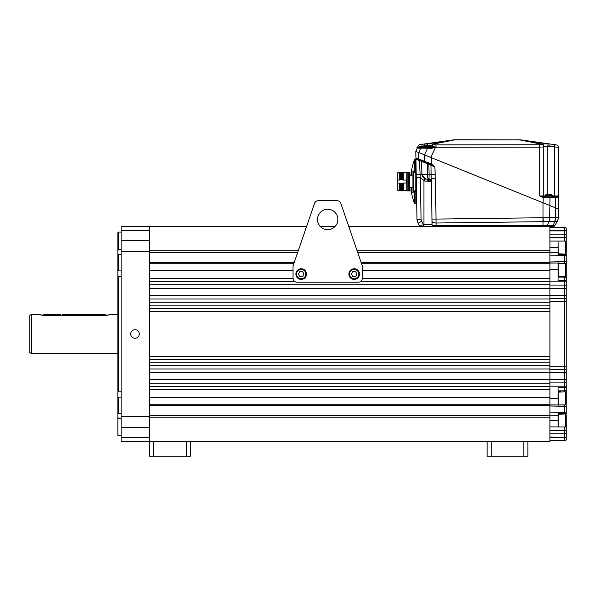 <?xml version="1.0" encoding="UTF-8"?>
<svg xmlns="http://www.w3.org/2000/svg" width="596" height="596" viewBox="0 0 596 596"><rect width="100%" height="100%" fill="white"/><g stroke="black" fill="none" stroke-linecap="round" stroke-linejoin="round"><path stroke-width="0.89" d="M117.852 314.427L111.318 314.427L106.423 315.254M43.627 315.277L105.611 315.277L43.657 315.277L37.95 314.427L31.432 314.427L31.432 353.555L117.852 353.555M37.95 314.427L38.353 314.539M38.449 314.561L38.882 314.673M39.351 314.785L39.932 314.904M40.58 315.023L41.288 315.128M42.048 315.202L42.845 315.254M107.22 315.202L107.98 315.128M108.688 315.023L109.329 314.911M109.932 314.785L110.402 314.673M31.432 353.555L29.8 352.608L29.8 315.366L31.432 314.427M62.319 314.435L105.611 314.427L105.611 315.277M59.667 314.464L43.657 314.427L43.657 315.277M60.777 314.502C58.564 314.42 58.564 314.42 60.777 314.502C62.99 314.42 62.99 314.42 60.777 314.502C62.99 314.42 62.99 314.42 60.777 314.502L60.099 314.487M121.115 249.672L118.671 249.672L117.852 250.447L117.852 232.559L117.852 413.415L117.852 397.07L118.671 397.897L118.671 413.356L117.852 413.415L117.852 417.535L118.671 418.31C118.671 441.643 118.671 441.643 118.671 418.31L121.115 418.31M121.115 435.885L117.852 435.415L117.852 417.535M117.852 250.447L117.852 254.566L118.671 254.626L118.671 270.085L117.852 270.912L117.852 254.566M117.852 270.912L117.852 276.477L118.671 276.775L118.671 391.2L117.852 391.498L117.852 276.477M117.852 391.498L117.852 397.07M121.115 413.356L118.671 413.356M121.115 397.897L118.671 397.897M121.115 391.2L118.671 391.2M121.115 276.775L118.671 276.775M121.115 270.085L118.671 270.085M121.115 254.626L118.671 254.626M121.115 232.09L118.671 232.09L118.671 249.672M121.115 437.382L149.648 437.382L149.648 441.591L121.115 441.591L121.115 226.383L149.648 226.383L149.648 251.43L149.648 250.789L298.238 250.789M149.648 437.382L149.648 251.43L121.115 251.43M139.255 333.991A4.276 4.276 0 0 1 134.972 338.267A4.276 4.276 0 0 1 130.695 333.991A4.276 4.276 0 0 1 134.972 329.707A4.276 4.276 0 0 1 139.255 333.991M549.899 383.228L549.899 379.555L149.648 379.555L149.648 383.228L549.899 383.228L549.899 386.484L149.648 386.484L149.648 389.419L549.899 389.419L549.899 397.569L149.648 397.569L149.648 404.259L549.899 404.259L549.899 386.484M549.899 372.709L549.899 379.555L549.899 368.961L149.648 368.961L149.648 372.709L564.568 372.709L564.568 382.9L549.899 382.9M549.899 365.698L549.899 362.845L149.648 362.845L149.648 365.698L549.899 365.698L549.899 368.961M549.899 362.845L549.899 302.276L149.648 302.276L149.648 305.13L549.899 305.13L549.899 308.393L549.899 305.13M549.899 299.021L549.899 295.266L149.648 295.266L149.648 299.021L549.899 299.021L549.899 302.276M549.899 288.419L549.899 295.266L549.899 284.754L149.648 284.754L149.648 288.419L549.899 288.419M549.899 285.074L564.568 285.074A2.444 2.444 0 0 1 566.2 285.7L566.2 255.334A2.444 2.444 0 0 0 564.568 254.715L564.568 261.495L549.899 262.002L549.899 284.754M361.169 262.545L549.899 262.545L549.899 226.383L348.735 226.383M357.622 252.25L549.899 252.25L549.899 250.789L357.123 250.789M527.885 441.591L527.885 456.26L523.809 456.26L523.809 441.591L549.899 441.591L549.899 415.725L149.648 415.725M564.568 404.907L564.568 412.395L549.899 412.872L549.899 415.278L549.899 404.259M549.899 359.582L149.648 359.582L149.648 356.408L549.899 356.408M566.2 413.617L566.2 406.062A2.444 1.661 180 0 1 564.568 406.487L549.899 405.973L549.899 405.429L149.648 405.429M549.899 420.396L558.05 420.396L558.05 415.278L549.899 415.278L549.899 417.185L149.648 417.185M523.809 456.26L487.126 456.26L487.126 441.591L149.648 441.591L149.648 456.26L153.723 456.26L153.723 441.591M549.899 311.574L149.648 311.574L149.648 308.393L549.899 308.393M362.308 278.555L549.899 278.555L549.899 270.405L362.323 270.405L362.323 278.555M294.782 281.491L149.648 281.491L149.648 278.555L293.053 278.555L293.038 270.405L149.648 270.405L149.648 263.723L293.791 263.723M549.899 263.723L361.571 263.723M549.899 281.491L360.58 281.491M294.193 262.545L149.648 262.545M297.732 252.25L149.648 252.25M335.153 226.383L320.208 226.383M314.509 203.46L293.038 265.92L293.038 278.146A4.075 4.075 0 0 0 297.113 282.221L358.248 282.221A4.075 4.075 0 0 0 362.323 278.146L362.323 265.92L340.852 203.46A4.075 4.075 0 0 0 337.001 200.71L318.361 200.71A4.075 4.075 0 0 0 314.509 203.46L306.627 226.383L149.648 226.383M549.899 241.06L558.05 241.06L558.05 252.697L549.899 252.697L549.899 255.11L564.568 255.58A2.444 1.795 180 0 1 566.2 256.034M566.2 426.185L566.2 414.771L565.388 413.959L565.388 426.997L566.2 426.185L566.2 437.352L549.899 437.106M564.568 440.615A2.444 2.444 0 0 0 566.2 439.99L566.2 437.352L564.568 437.352L564.568 440.615L549.899 440.615M566.2 406.062L566.021 404.267M566.2 404.095L566.2 392.593L565.388 391.863L565.388 404.907L566.2 404.267M566.2 392.682L566.2 390.224A2.444 2.444 0 0 1 564.568 390.849L558.05 390.849M566.2 285.7L566.2 390.224M558.05 254.715L564.568 254.715A2.444 2.444 0 0 1 566.2 255.334L566.2 254.358M549.899 227.367L564.568 227.367A2.444 2.444 0 0 1 566.2 227.985L566.2 241.872L565.388 241.06L565.388 254.105L558.05 253.829M549.899 234.131L564.568 234.131A2.444 2.444 0 0 1 566.2 234.75A2.444 2.444 0 0 0 564.568 234.131L564.568 241.06M566.2 241.678A2.444 2.444 0 0 0 565.626 241.298A2.444 2.444 0 0 1 566.2 241.678M564.568 254.715L564.568 254.105M558.05 277.133L564.568 277.133A2.444 2.444 0 0 1 566.2 277.751A2.444 2.444 0 0 0 564.568 277.133L564.568 276.522M564.568 277.133L564.568 280.388L558.05 280.388L558.05 262.002M549.899 263.067L558.05 263.067M558.05 255.11L558.05 252.697M558.05 241.06L565.388 241.06M560.493 430.178L560.493 430.588M560.493 390.849L560.493 391.863M560.493 413.266L560.493 413.959M560.493 254.105L560.493 254.715M560.493 276.522L560.493 277.133M564.568 391.863L564.568 386.156L549.899 386.156M566.2 412.641A2.444 2.444 0 0 1 564.568 413.266L564.568 413.959M566.2 426.296A2.444 2.444 0 0 1 565.798 426.587M549.899 430.588L564.568 430.588L564.568 430.178L549.899 430.178M566.2 433.225A2.444 2.444 0 0 1 564.568 433.843L564.568 437.106M549.899 433.843L564.568 433.843L564.568 430.588L566.2 430.588M558.124 426.915L549.899 426.915M558.05 420.396L558.05 426.915M558.05 415.278L558.05 412.872M558.05 405.973L558.05 387.586L566.2 387.586M558.05 413.266L564.568 413.266L564.568 412.395A2.444 1.795 180 0 0 566.2 411.94M558.05 404.907L549.899 404.907M549.899 437.352L564.568 437.352M566.2 382.274A2.444 2.444 0 0 1 564.568 382.9L564.568 386.156L566.2 386.156M566.2 368.827A2.444 2.444 0 0 1 564.568 369.445L549.899 369.445M549.899 298.529L564.568 298.529A2.444 2.444 0 0 1 566.2 299.147M565.388 254.105L566.2 253.285L566.2 241.872M565.388 263.477L558.318 263.477L558.318 276.522L565.388 276.522L565.388 263.477L566.2 264.289M565.388 391.863L558.05 392.138M565.388 404.907L558.318 404.907L558.318 391.46L560.493 391.46M565.388 413.959L558.05 414.227M565.388 426.997L558.318 426.997L558.318 413.877L560.493 413.877M317.489 219.455A10.192 10.192 0 0 0 327.681 229.646A10.192 10.192 0 0 0 337.872 219.455A10.192 10.192 0 0 0 327.681 209.263A10.192 10.192 0 0 0 317.489 219.455M318.361 200.71L337.001 200.71M301.189 269.429A4.649 4.649 0 0 1 305.837 274.071A4.649 4.649 0 0 1 301.189 278.719A4.649 4.649 0 0 1 296.54 274.071A4.649 4.649 0 0 1 301.189 269.429M302.597 271.627L299.773 271.627L298.365 274.071L299.773 276.522L302.597 276.522L304.012 274.071L302.597 271.627L304.012 274.071L302.597 276.522M301.189 268.774A5.297 5.297 0 0 0 295.892 274.071A5.297 5.297 0 0 0 301.189 279.375A5.297 5.297 0 0 0 306.486 274.071A5.297 5.297 0 0 0 301.189 268.774M354.173 269.429A4.649 4.649 0 0 1 358.822 274.071A4.649 4.649 0 0 1 354.173 278.719A4.649 4.649 0 0 1 349.524 274.071A4.649 4.649 0 0 1 354.173 269.429M355.589 271.627L352.765 271.627L351.349 274.071L352.765 276.522L355.589 276.522L356.997 274.071L355.589 271.627L356.997 274.071L355.589 276.522L352.765 276.522L351.349 274.071L352.765 271.627L355.589 271.627M354.173 268.774A5.297 5.297 0 0 0 348.876 274.071A5.297 5.297 0 0 0 354.173 279.375A5.297 5.297 0 0 0 359.47 274.071A5.297 5.297 0 0 0 354.173 268.774M190.407 441.591L190.407 456.26L153.723 456.26M186.332 456.26L186.332 441.591M487.126 441.591L523.809 441.591M491.201 456.26L491.201 441.591M552.045 226.383L549.899 226.383L552.045 226.383A1.632 1.155 -90 0 0 553.043 225.571L436.13 225.571C433.732 225.549 432.376 225.288 432.078 224.781L423.614 224.781L419.405 225.571L418.079 223.269L416.984 219.335L415.799 151.391L424.345 154.841L424.427 161.278L431.266 163.811L430.968 164.548L434.879 166.992L431.266 163.811L431.266 157.635L542.993 202.774L542.993 217.734L542.993 202.774M420.821 226.383A1.632 1.632 90 0 1 419.405 225.571A1.632 1.632 0 0 0 420.821 226.383A1.632 1.632 0 0 1 419.405 225.571A1.632 1.632 90 0 0 420.821 226.383M416.254 177.519L420.329 177.519L424.672 181.087L431.318 181.199L432.078 224.781L431.31 180.797M542.993 226.383L542.993 221.667L557.215 221.474L558.124 219.127M548.327 221.593L547.039 221.608M555.472 217.577A8.15 5.722 -94.8 0 1 554.869 221.511L553.043 225.571L554.854 225.571A1.632 1.632 0 0 1 553.438 226.383A1.632 1.632 0 0 0 554.854 225.571L557.215 221.474A8.15 8.15 0 0 0 558.31 217.54A8.15 8.15 0 0 1 557.215 221.474A8.15 8.15 0 0 0 558.31 217.54L555.442 217.577A8.15 5.737 89.3 0 1 554.697 221.511A8.15 5.737 89.3 0 0 555.442 217.577L555.591 207.87L558.459 209.025L558.31 217.54L558.459 209.025L418.668 152.546L418.742 158.983L415.911 157.933L415.926 158.476L415.911 157.933A0.812 0.812 112 0 0 416.425 158.678L415.911 157.933L418.742 158.983A0.812 0.551 112 0 0 419.018 159.721L431.005 164.459M433.709 226.383A1.632 1.632 0 0 1 432.078 224.781A1.632 1.632 0 0 0 433.709 226.383A1.632 1.632 0 0 1 432.078 224.781M423.95 226.383L423.95 180.901L424.918 178.703L427.131 179.105M417.282 221.362L418.079 223.269L421.61 221.302L423.614 224.781L423.614 226.383M416.991 219.544L417.267 221.317M416.217 175.068L416.984 219.335L421.059 219.335L420.329 177.519L419.353 160.659L419.517 159.929L419.949 160.101M419.353 160.659L421.432 161.211L421.067 160.547L421.432 161.211L419.353 160.659L415.933 159.013L415.911 157.933A0.812 0.812 112 0 0 416.425 158.678L415.911 157.933L416.425 158.678L419.018 159.721L415.926 158.476L416.09 167.938M416.12 169.517L416.202 174.464L421.968 174.427L424.918 178.703M416.671 201.321L416.217 175.231L416.671 201.321M416.135 170.553L416.068 166.776L416.135 170.553M415.986 161.784L416.001 162.969M416.455 189.088L416.217 175.231L416.455 189.088M416.47 189.699L416.217 175.231L416.47 189.699M416.47 189.617C416.492 190.936 416.492 190.936 416.47 189.617C416.448 188.306 416.448 188.306 416.47 189.617C416.492 190.936 416.492 190.936 416.47 189.617C416.448 188.306 416.448 188.306 416.47 189.617M416.187 173.481C416.209 174.792 416.209 174.792 416.187 173.481C416.164 172.169 416.164 172.169 416.187 173.481C416.209 174.792 416.209 174.792 416.187 173.481C416.164 172.169 416.164 172.169 416.187 173.481M415.919 157.933L415.926 158.476A0.812 0.723 179 0 0 415.926 158.521M430.521 164.377A0.812 0.775 112 0 1 430.938 165.077L431.318 181.199A2.444 2.347 -1 0 0 429.008 178.897L429.083 174.479L421.99 174.427L421.432 161.211L434.879 166.992L435.318 178.666L431.273 178.666L431.973 219.082L436.026 219.082L436.086 223.016A4.075 2.041 -1 0 1 432.011 221.049A4.075 2.041 179 0 0 436.086 223.016L542.993 221.667L436.086 223.016L436.13 225.571M430.923 165.07L430.938 165.077A0.812 0.775 112 0 0 430.461 164.347L431.37 164.712M429.075 163.788L430.461 164.347A0.812 0.775 112 0 1 430.468 164.347L429.075 163.788L428.867 164.496L428.464 164.332M427.757 162.514L424.427 161.278A0.812 0.551 112 0 0 424.702 162.023L427.868 163.297M421.067 160.547L421.067 160.547A0.812 0.812 112 0 1 421.573 161.263L421.603 161.978M430.886 181.489L428.636 179.091C427.898 178.688 427.474 177.183 427.369 174.561L427.272 163.073M434.879 166.992L435.08 174.494L429.083 174.479L428.867 164.496M547.068 217.682L542.993 217.734L543.358 221.667M435.318 178.666L436.026 219.082L549.557 217.644A8.15 5.55 85.2 0 1 548.99 221.578L547.359 225.571A1.632 1.155 -90 0 1 546.361 226.383M549.557 217.644L549.907 205.575L555.591 207.87L555.591 197.611L558.459 197.611L558.459 195.98L558.459 209.025L558.459 197.611A0.812 0.812 90 0 0 557.64 196.799L545.005 196.799L545.072 195.51L549.162 195.413L549.162 194.356L550.674 194.356M433.933 165.748L433.583 166.038L434.097 165.949M434.454 166.411L434.752 166.82M431.832 164.042L431.534 164.779L431.832 164.042M425.82 162.47L425.03 162.149M416.552 158.73L415.911 157.933L415.926 158.476M430.372 181.504A2.444 2.131 90 0 0 428.241 179.105L427.511 179.105M431.02 168.959L430.945 165.39M430.692 165.003L429.716 164.727M425.097 162.827L421.581 161.27M424.672 181.087L425.239 178.83A4.895 4.872 -90 0 1 421.99 174.427L422.013 174.911M418.742 158.983L424.427 161.278L424.345 154.841M428.703 181.504A2.444 1.579 90 0 0 427.123 179.105L429.008 178.897M427.943 181.497A2.444 1.326 92.5 0 0 426.743 179.098L427.123 179.105M420.895 160.48A0.812 0.812 -68 0 1 421.402 161.203L421.931 173.511M424.233 145.193L424.054 144.016L453.675 139.851L420.091 144.575L454.085 139.822A12.225 9.931 78.7 0 1 454.673 139.851L454.673 139.755A12.225 12.225 0 0 0 453.675 139.851A12.225 12.225 0 0 1 454.673 139.755L519.585 139.851A12.225 9.931 -78.7 0 1 520.174 139.822A12.225 7.003 -82 0 1 520.584 139.851A12.225 12.225 0 0 0 519.585 139.755A12.225 12.225 0 0 1 520.584 139.851L550.071 144.001L520.584 139.851M426.021 145.178L425.902 143.822L434.566 143.859L455.374 139.74M453.675 139.851A12.225 7.003 82 0 1 454.085 139.822L434.454 143.651A2.444 2.436 -156 0 0 432.42 145.081L431.988 146.05L434.693 146.921L431.422 147.137M427.407 143.696L427.533 145.178M429.872 145.387L432.42 145.081A2.444 2.436 24 0 1 434.454 143.651M434.566 143.859A2.444 2.414 24 0 0 432.331 145.29A2.444 2.414 -156 0 1 434.566 143.859L434.223 144.627A2.444 2.414 -156 0 0 431.988 146.05L431.504 147.137A0.812 0.812 90 0 1 430.759 147.622L430.759 147.622A0.812 0.812 0 0 0 431.504 147.137L432.42 145.081L431.504 147.137A0.812 0.812 -90 0 1 430.759 147.622L430.409 146.34L429.187 145.178L427.295 145.178L429.187 145.178M417.394 147.897A0.812 0.812 24 0 1 418.005 147.622L431.772 147.622L431.549 148.322L434.67 147.622L434.477 147.227L431.772 147.622M420.53 147.622L419.271 147.622M426.319 145.178L424.427 145.178L426.319 145.178L426.319 146.34L423.205 146.34L423.138 147.622L421.141 147.622A0.812 0.521 90 0 0 420.642 148.203L417.26 148.106L415.799 151.391L417.476 147.622L417.26 148.106L427.585 148.203A0.812 0.521 -90 0 1 428.092 147.622L416.947 147.622M434.223 144.627L435.907 144.858L436.048 146.974L434.67 147.182M435.922 146.921L435.907 144.858L539.715 144.761L541.339 144.53L541.54 143.994L518.878 139.74M554.734 144.657L554.407 147.033L554.734 144.657L550.071 144.001L556.351 144.88A2.444 2.444 -82 0 1 558.459 147.301L558.459 195.98L554.548 195.995M436.369 147.234L539.73 147.137L543.783 146.951L543.783 146.221L548.059 146.191L548.015 143.785L550.071 144.001L549.743 146.378L558.459 147.301A2.444 2.444 0 0 0 556.351 144.88A2.444 2.444 0 0 1 558.459 147.301M543.783 146.422A2.444 2.436 0 0 0 541.54 143.994L548.015 143.785L547.828 146.176L548.015 143.859M543.783 146.221L543.783 146.221A2.444 2.436 180 0 0 541.54 143.792A2.444 2.436 0 0 1 543.783 146.221L543.783 195.98A0.812 0.812 0 0 0 544.595 196.799L557.64 196.799A0.812 0.812 90 0 1 558.452 197.611A0.812 0.812 180 0 0 557.685 196.799L558.303 196.389A0.812 0.7 0 0 1 558.459 196.799L558.459 197.611L558.459 196.799M545.049 195.995L543.783 195.98A0.812 0.812 0 0 0 544.595 196.799A0.812 0.812 -90 0 1 543.783 195.98L539.73 195.995L543.381 197.604L543.351 196.799L539.73 195.995L539.715 144.761M543.783 146.951L543.783 146.951A2.444 2.421 0 0 0 541.339 144.53A2.444 2.421 180 0 1 543.783 146.951L543.783 195.98A0.812 0.812 -90 0 0 544.595 196.799A0.812 0.812 -90 0 1 543.783 195.98M554.794 196.799L554.407 195.995L552.298 195.995M543.381 197.604L555.591 197.611A0.812 0.574 90 0 0 555.018 196.799M548.245 143.807L520.174 139.822M420.478 146.325L419.13 146.109M423.175 146.839L417.692 147.137L418.198 146.005A2.444 2.444 82 0 1 420.091 144.575A2.444 2.444 0 0 0 418.198 146.005L423.197 146.519M421.968 144.314L422.221 147.622M417.431 147.86A0.812 0.812 24 0 1 418.005 147.622L417.692 147.137L417.476 147.622A0.812 0.723 24 0 1 417.662 147.383A0.812 0.723 24 0 0 417.543 147.51M417.26 148.106L417.476 147.622L417.26 148.106A0.812 0.812 -90 0 1 418.005 147.622A0.812 0.812 0 0 0 417.26 148.106A0.812 0.812 -90 0 1 418.005 147.622A0.812 0.812 0 0 0 417.26 148.106L417.662 147.383M434.059 147.316L434.849 147.54M435.542 147.205L430.774 157.441M540.728 196.278L541.175 196.397L540.93 196.799M428.092 147.622A0.812 0.521 90 0 0 427.585 148.203L431.549 148.322M543.194 196.792L543.053 202.804M558.459 195.98L558.303 196.389M426.319 146.236L427.295 146.236L427.295 145.178L428.8 145.178L427.295 145.178M430.409 146.34L427.295 146.236M548.186 194.356L546.294 194.356L548.186 194.356L548.186 195.413M552.343 196.799L552.276 195.51L551.054 194.356M552.276 195.51L549.162 195.413M399.335 178.614L399.335 172.661L399.514 179.657L399.335 178.614L399.335 180.089L397.703 180.089L397.703 190.355L399.335 190.355M397.703 180.089L397.703 172.743L399.335 172.743M403.246 173.66L403.246 180.089L406.673 180.089L406.673 183.009L403.246 183.009L403.246 184.864L402.829 183.441L402.613 184.864L402.009 183.441L401.793 184.864L401.197 183.441L400.981 184.864L400.378 183.441L400.162 184.864L399.566 183.441L399.335 184.864L399.335 183.009L397.703 183.009M399.514 179.657L399.722 178.234C399.618 170.411 399.514 170.411 399.409 178.234M399.76 178.234C399.864 170.411 399.968 170.411 400.072 178.234L399.722 178.234M400.072 178.234L400.326 179.657L400.542 178.234L401.138 179.657L401.354 178.234L401.957 179.657L402.173 178.234L402.769 179.657L403.246 178.234M403.179 172.259L402.591 172.669L402.36 172.259L401.778 172.669L399.566 172.259L399.335 172.669M402.673 178.234C402.777 170.411 402.881 170.411 402.985 178.234M402.516 178.234C402.412 170.411 402.307 170.411 402.203 178.234C402.069 170.411 401.965 170.411 401.86 178.234M401.704 178.234C401.6 170.411 401.495 170.411 401.391 178.234M401.041 178.234C401.145 170.411 401.25 170.411 401.354 178.234M400.885 178.234C400.78 170.411 400.676 170.411 400.572 178.234M400.229 178.234C400.333 170.404 400.438 170.404 400.542 178.234M400.981 184.864L401.138 190.847L400.557 190.437L399.335 190.847L399.335 184.864M399.35 184.864C399.454 192.687 399.558 192.687 399.663 184.864M403.082 184.864L403.239 190.847L402.181 190.429L401.607 190.847L401.451 184.864M403.246 184.864L403.246 190.847M402.926 184.864C402.822 192.694 402.717 192.694 402.613 184.864M402.263 184.864C402.367 192.694 402.471 192.694 402.576 184.864M402.106 184.864C402.002 192.694 401.898 192.694 401.793 184.864M400.639 184.864C400.743 192.687 400.847 192.687 400.952 184.864M399.819 184.864C399.923 192.687 400.028 192.687 400.132 184.864M400.475 184.864C400.37 192.687 400.266 192.687 400.162 184.864M403.246 172.743L406.755 172.743L406.755 181.549L407.157 181.549L406.755 181.549L406.755 190.355L403.246 190.355M399.976 179.657C400.087 170.553 400.207 170.553 400.326 179.657M399.566 183.441C399.685 192.545 399.797 192.545 399.916 183.441M400.378 183.441C400.497 192.545 400.616 192.545 400.736 183.441M400.788 179.657C400.907 170.553 401.026 170.553 401.138 179.657M401.197 183.441L401.607 190.839M401.607 179.657C401.719 170.553 401.838 170.553 401.957 179.657M402.009 183.441C402.129 192.545 402.248 192.545 402.36 183.441M402.419 179.657C402.538 170.553 402.65 170.553 402.769 179.657M402.829 183.441C402.941 192.545 403.06 192.545 403.179 183.441M411.456 190.929L407.157 190.929L407.157 172.177L409.579 172.177L409.564 189.021L411.352 188.984M408.163 190.929L408.163 172.177M413.356 189.699L413.356 187.256L409.579 187.256L412.052 187.256L412.052 192.15L413.356 192.15L413.356 173.481L413.356 175.924L412.946 175.842M411.992 175.842L409.579 175.842M411.337 174.114L409.579 174.114M410.093 172.177L409.579 172.177M412.946 187.256L413.356 187.174L412.946 187.256L412.946 175.924M413.356 189.55L412.946 188.984L413.356 189.55M409.579 190.929L409.579 188.984M412.946 174.114L413.356 173.548L412.946 174.114M413.356 171.357L415.799 171.357L415.799 191.741L413.356 191.741M415.799 190.944L413.356 190.944M415.799 172.162L413.356 172.162M413.356 173.481L413.356 171.037L412.052 171.037L412.052 175.924L413.356 175.924M412.052 175.924A4.261 4.261 0 0 1 411.449 174.68L411.449 174.68A4.261 4.239 -90 0 1 411.307 173.794L411.463 173.779A4.239 3.904 -90 0 1 411.463 173.183L411.307 173.168A4.261 4.239 -90 0 1 411.463 172.289L411.463 172.289A4.261 4.261 0 0 1 412.052 171.037M412.052 192.15A4.261 4.261 0 0 1 411.449 190.899L411.449 190.899A4.261 4.239 -90 0 1 411.307 190.02L411.463 190.005A4.239 3.904 -90 0 1 411.463 189.401L411.307 189.386A4.261 4.239 -90 0 1 411.463 188.507L411.463 188.507M414.421 171.357L414.421 159.668L414.421 171.357M414.421 203.43A64.286 64.286 0 0 1 411.27 190.929A64.286 64.286 0 0 0 414.421 203.43L414.421 191.741L414.421 203.43A0.812 0.812 0 0 0 415.188 203.966L415.188 191.741M414.421 159.668A64.286 64.286 0 0 0 411.27 172.184A64.286 64.286 0 0 1 414.421 159.668A0.812 0.812 0 0 1 415.188 159.132L415.188 171.357M529.315 226.383L529.315 225.571M444.944 225.571L444.944 226.383M121.115 230.592L149.648 230.592M121.115 240.493L149.648 240.493M121.115 416.544L149.648 416.544M121.115 427.481L149.648 427.481M566.2 227.985A2.444 2.444 0 0 0 564.568 227.367L564.568 234.131M566.2 230.622L549.899 230.622M566.2 230.868L549.899 230.868M566.2 237.387L549.899 237.387M566.2 237.797L549.899 237.797M566.2 261.912A2.444 1.661 180 0 0 564.568 261.495L564.568 263.477M566.2 263.708L565.619 263.708M566.2 280.388L564.568 280.388L564.568 301.792L549.899 301.792M566.2 281.819L549.899 281.819M549.899 269.586L558.05 269.586M558.05 247.578L549.899 247.578M564.568 426.997L564.568 430.178L566.2 430.178M558.05 398.389L549.899 398.389M566.2 379.637L549.899 379.637M566.2 366.19L564.568 366.19L564.568 372.709L566.2 372.709M549.899 366.19L564.568 366.19L564.568 301.792L566.2 301.792M566.2 295.266L549.899 295.266M549.899 288.337L566.2 288.337M558.318 254.105L558.05 241.328M416.984 219.335L418.079 223.269L421.61 221.302L421.059 219.335M431.288 179.485L431.973 219.082M542.934 217.734L542.993 221.667L542.934 217.734M549.758 217.644A8.15 5.737 -90.7 0 1 549.02 221.578A8.15 5.737 89.3 0 0 549.758 217.644L555.442 217.577M416.217 175.246L416.269 178.085M424.427 161.278A0.812 0.551 -68 0 0 424.702 162.023M426.743 179.098A4.895 4.783 -90 0 1 422.214 174.486M454.673 139.851L519.585 139.851L541.339 144.187A2.444 2.421 0 0 1 543.783 146.609M547.828 146.176L547.828 194.356M549.415 196.799A0.812 0.574 90 0 1 549.996 197.611L549.862 205.553M420.091 144.575A2.444 2.444 82 0 0 418.198 146.005M426.319 146.139L427.295 146.057M424.605 154.945L427.585 148.203M418.705 152.561L420.642 148.203M554.407 147.033L554.407 195.995M548.059 146.191L549.743 146.378M401.056 189.066L401.525 189.066M117.852 232.559L118.671 232.09M566.2 275.702L565.388 276.522M431.392 164.719L430.737 164.459M431.318 181.199L431.295 180.23M415.933 159.013L416.202 174.464M423.205 146.34L424.427 145.178M545.072 195.51L546.294 194.356M401.138 190.839L401.376 190.429M406.755 172.743L407.157 172.341M412.052 187.256A4.261 4.261 0 0 0 411.449 188.5M532.064 226.383L532.064 225.571M442.195 226.383L442.195 225.571"/></g></svg>
